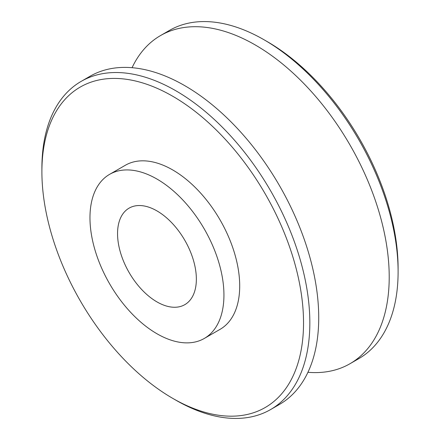 <?xml version="1.0" encoding="UTF-8"?>
<svg xmlns="http://www.w3.org/2000/svg" width="440" height="440" viewBox="0 0 440 440"><rect width="100%" height="100%" fill="white"/><g stroke="black" fill="none" stroke-linecap="round" stroke-linejoin="round"><path stroke-width="0.66" d="M160.512 35.574L169.4 30.443A189.464 109.389 60 0 1 264.132 39.825A189.464 109.389 60 0 1 398.101 271.871A189.464 109.389 60 0 1 358.864 358.6L349.976 363.732A189.464 109.389 -120 0 0 379.016 211.915A189.464 109.389 -120 0 0 255.244 44.957A189.464 109.389 -120 0 0 160.512 35.574A189.464 109.389 -120 0 0 132.066 67.7M398.101 271.871L398.101 268.23A185.004 106.816 -120 0 0 267.284 41.646L264.132 39.825M307.934 372.3A189.464 109.389 -120 0 0 349.976 363.732M303.534 322.828A185.004 106.816 60 0 1 172.716 398.354A185.004 106.816 60 0 1 41.899 171.771A185.004 106.816 60 0 1 172.716 96.245A185.004 106.816 60 0 1 303.534 322.828M172.716 398.354L175.868 400.175A189.464 109.389 -120 0 0 270.6 409.558A189.464 109.389 -120 0 0 309.837 322.828A189.464 109.389 -120 0 0 227.139 132.16A189.464 109.389 -120 0 0 81.136 81.4A189.464 109.389 -120 0 0 41.899 168.13L41.899 171.771M270.6 409.558L279.488 404.426A189.464 109.389 -120 0 0 317.658 297.583A189.464 109.389 -120 0 0 201.641 96.63A189.464 109.389 -120 0 0 184.756 85.651A189.464 109.389 -120 0 0 90.024 76.269L81.136 81.4M204.32 338.437L220.083 329.34A94.732 54.692 -120 0 0 220.083 219.951A94.732 54.692 -120 0 0 125.351 165.259L109.588 174.361A94.732 54.692 -120 0 0 89.969 217.723A94.732 54.692 -120 0 0 131.318 313.06A94.732 54.692 -120 0 0 204.32 338.437A94.732 54.692 -120 0 0 204.32 229.053A94.732 54.692 -120 0 0 109.588 174.361M117.552 233.651A55.726 32.175 -120 0 0 141.878 289.729A55.726 32.175 -120 0 0 184.816 304.656A55.726 32.175 -120 0 0 184.816 240.312A55.726 32.175 -120 0 0 129.091 208.142A55.726 32.175 -120 0 0 117.552 233.651"/></g></svg>
